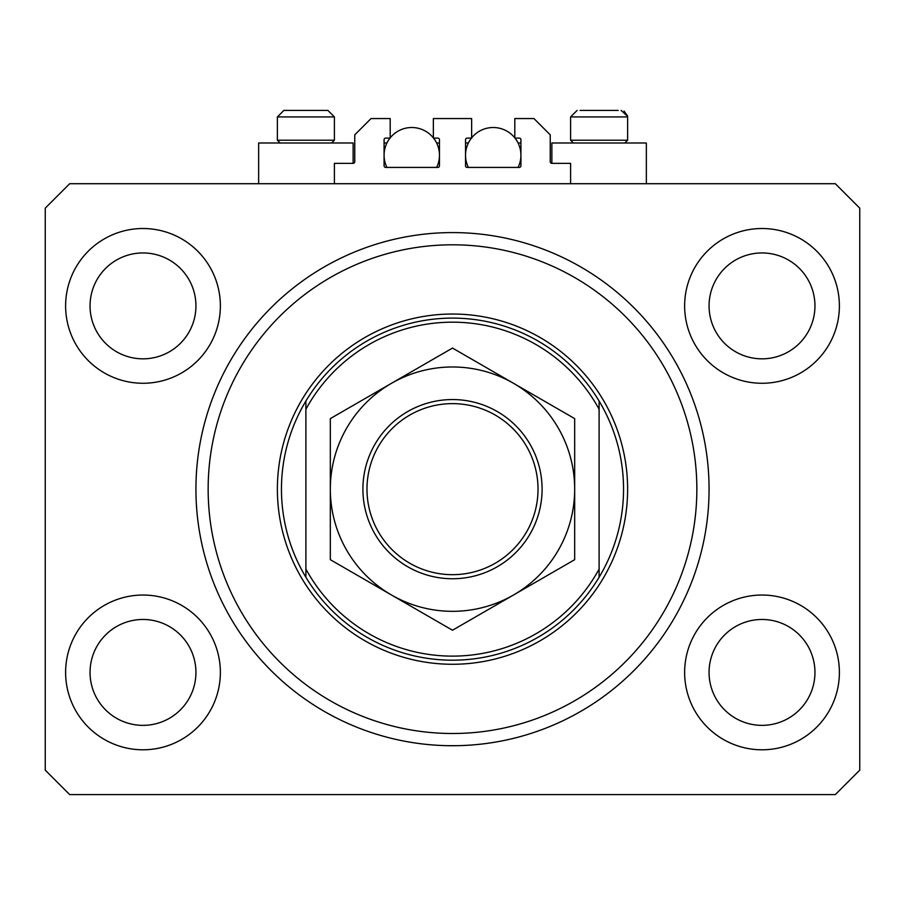 <?xml version="1.0" encoding="UTF-8"?>
<svg xmlns="http://www.w3.org/2000/svg" width="905" height="905" viewBox="0 0 905 905"><rect width="100%" height="100%" fill="white"/><g stroke="black" fill="none" stroke-linecap="round" stroke-linejoin="round"><path stroke-width="1.36" d="M570.602 183.715L570.602 163.353L551.869 163.353A1.629 1.629 0 0 1 550.24 161.724L550.24 134.845L533.95 118.555L514.809 118.555L514.809 138.103L519.289 138.103A1.629 1.629 0 0 1 520.918 139.732L520.918 165.796A1.629 1.629 0 0 1 519.289 167.425L467.161 167.425A1.629 1.629 0 0 1 465.532 165.796L465.532 139.732A1.629 1.629 0 0 1 467.161 138.103L471.641 138.103L471.641 118.555L433.359 118.555L433.359 138.103L437.839 138.103A1.629 1.629 0 0 1 439.468 139.732L439.468 165.796A1.629 1.629 0 0 1 437.839 167.425L385.711 167.425A1.629 1.629 0 0 1 384.082 165.796L384.082 139.732A1.629 1.629 0 0 1 385.711 138.103L390.191 138.103L390.191 118.555L371.05 118.555L354.76 134.845L354.76 161.724A1.629 1.629 0 0 1 353.131 163.353L334.398 163.353L334.398 183.715M709.067 489.153A256.568 256.568 0 0 0 452.5 232.585A256.568 256.568 0 0 0 195.933 489.153C195.989 495.714 195.989 495.714 195.933 489.153A256.568 256.568 0 0 0 452.5 745.72A256.568 256.568 0 0 0 709.067 489.153L709.022 484.062M65.613 672.415A77.378 77.378 0 0 0 142.99 749.793A77.378 77.378 0 0 0 220.368 672.415A77.378 77.378 0 0 0 142.99 595.038A77.378 77.378 0 0 0 65.613 672.415M684.633 672.415A77.378 77.378 0 0 0 762.01 749.793A77.378 77.378 0 0 0 839.388 672.415A77.378 77.378 0 0 0 762.01 595.038A77.378 77.378 0 0 0 684.633 672.415M684.633 305.89A77.378 77.378 0 0 0 762.01 383.268A77.378 77.378 0 0 0 839.388 305.89A77.378 77.378 0 0 0 762.01 228.513A77.378 77.378 0 0 0 684.633 305.89M65.613 305.89A77.378 77.378 0 0 0 142.99 383.268A77.378 77.378 0 0 0 220.368 305.89A77.378 77.378 0 0 0 142.99 228.513A77.378 77.378 0 0 0 65.613 305.89M646.351 183.715L646.351 142.99L551.869 142.99L551.869 163.353M258.649 183.715L258.649 142.99L353.131 142.99L353.131 163.353M457.591 745.675L447.409 745.675M90.047 305.89A52.943 52.943 0 0 0 142.99 358.833A52.943 52.943 0 0 0 195.933 305.89A52.943 52.943 0 0 0 142.99 252.948A52.943 52.943 0 0 0 90.047 305.89M709.067 305.89A52.943 52.943 0 0 0 762.01 358.833A52.943 52.943 0 0 0 814.952 305.89A52.943 52.943 0 0 0 762.01 252.948A52.943 52.943 0 0 0 709.067 305.89M709.067 672.415A52.943 52.943 0 0 0 762.01 725.358A52.943 52.943 0 0 0 814.952 672.415A52.943 52.943 0 0 0 762.01 619.473A52.943 52.943 0 0 0 709.067 672.415M90.047 672.415A52.943 52.943 0 0 0 142.99 725.358A52.943 52.943 0 0 0 195.933 672.415A52.943 52.943 0 0 0 142.99 619.473A52.943 52.943 0 0 0 90.047 672.415M69.685 794.59L835.315 794.59L859.75 770.155L859.75 208.15L835.315 183.715L69.685 183.715L45.25 208.15L45.25 770.155L69.685 794.59M280.154 142.99L277.382 140.218L334.398 140.218L334.398 116.926L327.882 110.41L320.144 110.41M327.882 110.41L334.398 116.926L277.382 116.926L283.899 110.41L291.636 110.41M618.16 110.41L580.06 110.41M623.794 140.218L627.617 140.218L627.617 116.926L570.602 116.926L577.119 110.41L570.602 116.926L570.602 140.218L623.794 140.218M277.382 140.218L277.382 116.926L283.899 110.41L324.94 110.41M696.85 489.153A244.35 244.35 0 0 0 452.5 244.803A244.35 244.35 0 0 0 208.15 489.153A244.35 244.35 0 0 0 452.5 733.503A244.35 244.35 0 0 0 696.85 489.153M623.545 489.153A171.045 171.045 0 0 0 599.11 401.051L599.11 409.241A166.972 166.972 0 0 0 305.89 409.241L305.89 569.064A166.972 166.972 0 0 0 599.11 569.064L599.11 577.254A171.045 171.045 0 0 0 623.545 489.153M305.89 401.051A171.045 171.045 0 0 0 305.89 577.254A171.045 171.045 0 0 0 599.11 577.254L599.11 401.051A171.045 171.045 0 0 0 305.89 401.051L305.89 409.241L305.89 401.051M305.89 569.064L305.89 577.254L305.89 569.064M538.023 489.153A85.522 85.522 0 0 0 452.5 403.63A85.522 85.522 0 0 0 366.978 489.153A85.522 85.522 0 0 0 452.5 574.675A85.522 85.522 0 0 0 538.023 489.153M362.905 489.153A89.595 89.595 0 0 1 452.5 399.558A89.595 89.595 0 0 1 542.095 489.153A89.595 89.595 0 0 1 452.5 578.748A89.595 89.595 0 0 1 362.905 489.153M330.325 497.897L330.325 502.218M330.325 510.771L330.325 515.013M330.325 531.665L330.325 539.844M330.325 543.882L330.325 559.686L391.413 594.958A122.175 122.175 0 0 0 574.675 489.153A122.175 122.175 0 0 0 391.413 383.347A122.175 122.175 0 0 0 391.413 594.958L452.5 630.231L574.675 559.686L574.675 418.619L452.5 348.074L330.325 418.619L330.325 559.686M574.675 480.408L574.675 476.087M574.675 467.534L574.675 463.292M574.675 450.781L574.675 438.461M574.675 434.423L574.675 418.619M574.675 559.686L574.675 489.153M330.325 418.619L330.325 489.153M386.921 167.425A27.693 27.693 0 0 1 389.998 138.103M390.191 137.854A27.693 27.693 0 0 1 433.359 137.854M433.552 138.103A27.693 27.693 0 0 1 436.629 167.425M436.629 142.99L439.468 142.99M384.082 142.99L386.921 142.99M468.371 167.425A27.693 27.693 0 0 1 471.448 138.103M471.641 137.854A27.693 27.693 0 0 1 514.809 137.854M515.002 138.103A27.693 27.693 0 0 1 518.079 167.425M518.079 142.99L520.918 142.99M465.532 142.99L468.371 142.99M627.617 489.153A175.118 175.118 0 0 1 452.5 664.27A175.118 175.118 0 0 1 277.382 489.153A175.118 175.118 0 0 1 452.5 314.035A175.118 175.118 0 0 1 627.617 489.153M621.101 110.41L627.595 116.338M627.538 115.953L624.054 111.111M624.846 142.99L627.617 140.218M573.374 142.99L570.602 140.218M331.626 142.99L334.398 140.218"/></g></svg>
